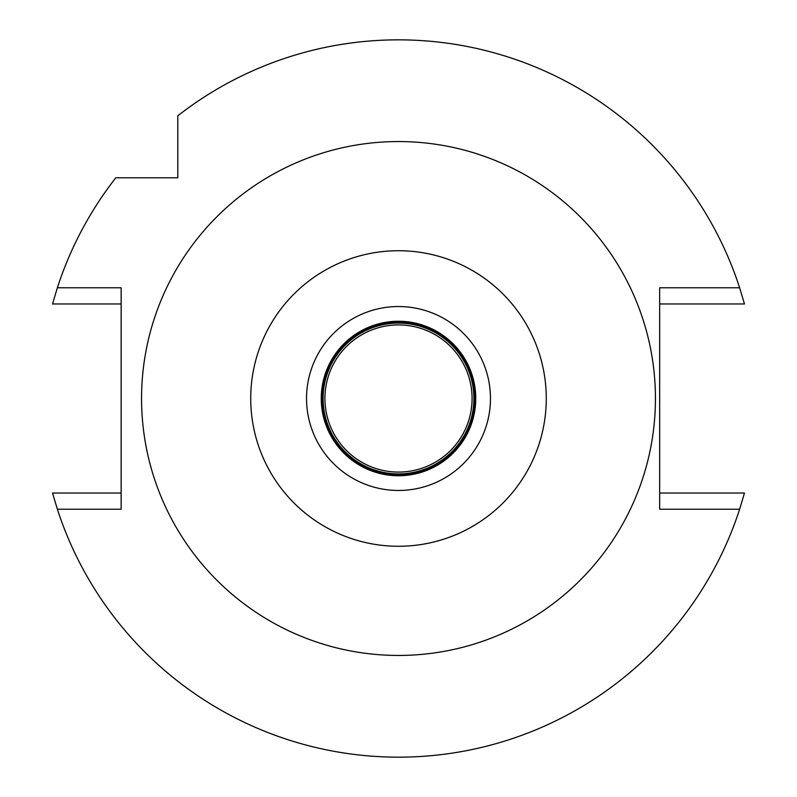 <?xml version="1.0" encoding="UTF-8"?>
<svg xmlns="http://www.w3.org/2000/svg" width="797" height="797" viewBox="0 0 797 797"><rect width="100%" height="100%" fill="white"/><g stroke="black" fill="none" stroke-linecap="round" stroke-linejoin="round"><path stroke-width="1.2" d="M398.5 306.536A91.964 91.964 0 0 0 306.536 398.5A91.964 91.964 0 0 0 398.5 490.464A91.964 91.964 0 0 0 490.464 398.5A91.964 91.964 0 0 0 398.5 306.536M398.5 546.274A147.774 147.774 0 0 1 250.726 398.5A147.774 147.774 0 0 1 398.5 250.726A147.774 147.774 0 0 1 546.274 398.5A147.774 147.774 0 0 1 398.5 546.274M398.5 655.443A256.943 256.943 0 0 1 141.557 398.5A256.943 256.943 0 0 1 398.5 141.557A256.943 256.943 0 0 1 655.443 398.5A256.943 256.943 0 0 1 398.5 655.443M739.636 287.777L659.667 287.777L659.667 509.223L739.636 509.223A358.65 358.65 0 0 1 57.364 509.223L121.144 509.223L121.144 287.777L57.364 287.777A358.65 358.65 0 0 1 115.804 177.791L177.791 177.791L177.791 115.804A358.65 358.65 0 0 1 739.636 287.777L744.468 303.966L659.667 303.966M177.791 145.602L177.791 130.907M177.791 123.386L177.791 115.804M123.386 177.791L130.907 177.791M121.144 303.966L52.532 303.966L57.364 287.777M57.364 509.223L52.532 493.034L121.144 493.034M659.667 493.034L744.468 493.034L739.636 509.223M398.5 324.927A73.573 73.573 0 0 0 324.927 398.5A73.573 73.573 0 0 0 398.5 472.073A73.573 73.573 0 0 0 472.073 398.5A73.573 73.573 0 0 0 398.5 324.927M398.5 323.094A75.406 75.406 0 0 0 323.094 398.5A75.406 75.406 0 0 0 398.5 473.906A75.406 75.406 0 0 0 473.906 398.5A75.406 75.406 0 0 0 398.5 323.094M398.5 475.012A76.512 76.512 0 0 0 475.012 398.5A76.512 76.512 0 0 0 398.5 321.988A76.512 76.512 0 0 0 321.988 398.5A76.512 76.512 0 0 0 398.5 475.012M398.5 321.251A77.249 77.249 0 0 0 321.251 398.5A77.249 77.249 0 0 0 398.5 475.749A77.249 77.249 0 0 0 475.749 398.5A77.249 77.249 0 0 0 398.5 321.251"/></g></svg>
